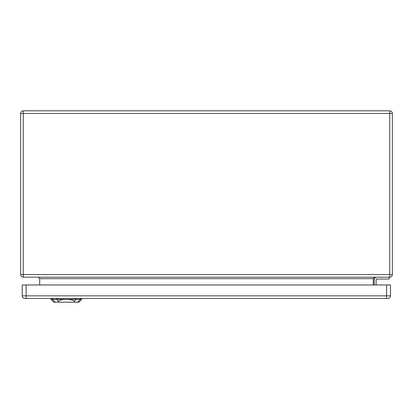<?xml version="1.0" encoding="UTF-8"?>
<svg xmlns="http://www.w3.org/2000/svg" width="413" height="413" viewBox="0 0 413 413"><rect width="100%" height="100%" fill="white"/><g stroke="black" fill="none" stroke-linecap="round" stroke-linejoin="round"><path stroke-width="0.62" d="M389.748 277.169L23.252 277.169A2.602 2.602 0 0 1 20.65 274.568L20.65 113.436A2.602 2.602 0 0 1 23.252 110.834L389.748 110.834A2.602 2.602 0 0 1 392.35 113.436L392.35 274.568A2.602 2.602 0 0 1 389.748 277.169L389.748 113.436L23.252 113.436L23.252 274.568L392.35 274.568A2.602 2.602 0 0 1 389.748 277.169M389.098 277.169L389.098 279.028L376.553 279.028A0.465 0.465 0 0 0 376.088 279.493L376.088 284.975M374.23 279.493L374.23 284.975L374.23 279.493A2.323 2.323 0 0 1 376.553 277.169M39.7 284.975L39.7 278.656L38.213 277.169M373.3 284.975L373.3 278.656L374.787 277.169M376.553 279.028A0.465 0.465 0 0 0 376.088 279.493M386.589 298.449L387.89 298.449A2.602 2.602 0 0 0 390.491 295.847L390.491 284.975L22.23 284.975L22.23 295.847A2.602 2.602 0 0 0 24.832 298.449L386.589 298.449L386.589 284.975M74.779 302.166L78.904 302.166L81.691 299.379L66.369 299.379C70.592 299.471 73.22 300.117 74.263 301.314L74.779 302.166L57.959 302.166L58.476 301.314C59.518 300.117 62.146 299.471 66.369 299.379L51.047 299.379L51.016 298.449M51.047 299.379L53.835 302.166L57.959 302.166M373.3 278.656L39.7 278.656M392.35 113.436A2.602 2.602 0 0 0 389.748 110.834L389.748 113.436L392.35 113.436M23.252 277.169L23.252 274.568L20.65 274.568A2.602 2.602 0 0 0 23.252 277.169M20.65 113.436L23.252 113.436L23.252 110.834M387.89 298.449A2.602 2.602 0 0 0 390.491 295.847L26.133 295.847L26.133 284.975M26.133 298.449L26.133 295.847L22.23 295.847A2.602 2.602 0 0 0 24.832 298.449M56.736 299.456L56.7 298.196M52.559 299.456L52.518 298.196M55.29 302.409L52.332 299.131M77.448 302.409L80.406 299.131M80.22 298.196L80.179 299.456M76.002 299.456L76.038 298.196M76.111 299.26L74.154 301.433M58.584 301.433L56.627 299.26M81.691 299.379L81.722 298.449"/></g></svg>
